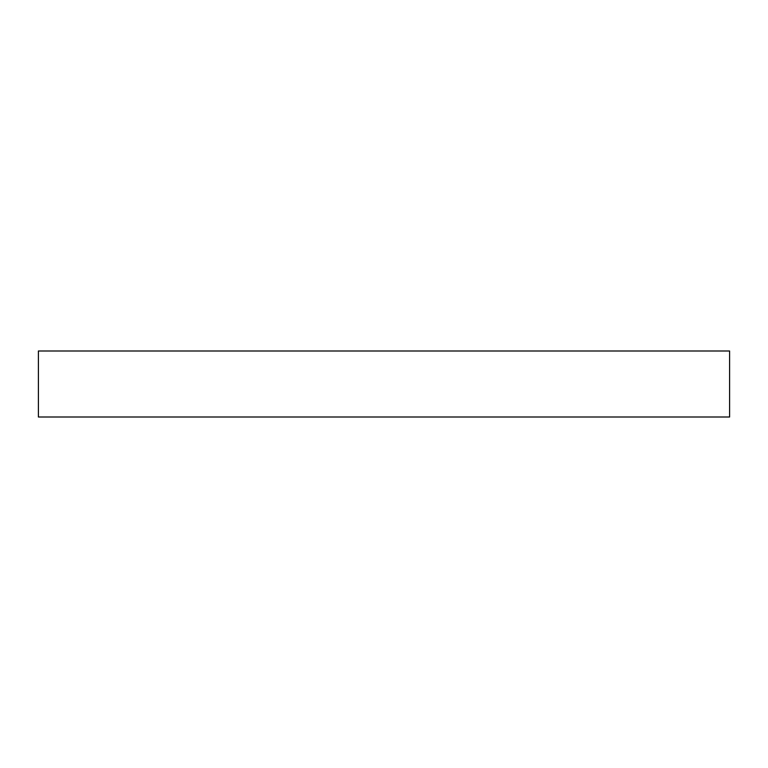 <?xml version="1.0" encoding="UTF-8"?>
<svg xmlns="http://www.w3.org/2000/svg" width="768" height="768" viewBox="0 0 768 768"><rect width="100%" height="100%" fill="white"/><g stroke="black" fill="none" stroke-linecap="round" stroke-linejoin="round"><path stroke-width="1.15" d="M729.6 350.995L38.4 350.995L38.4 417.005L729.6 417.005L729.6 350.995"/></g></svg>
